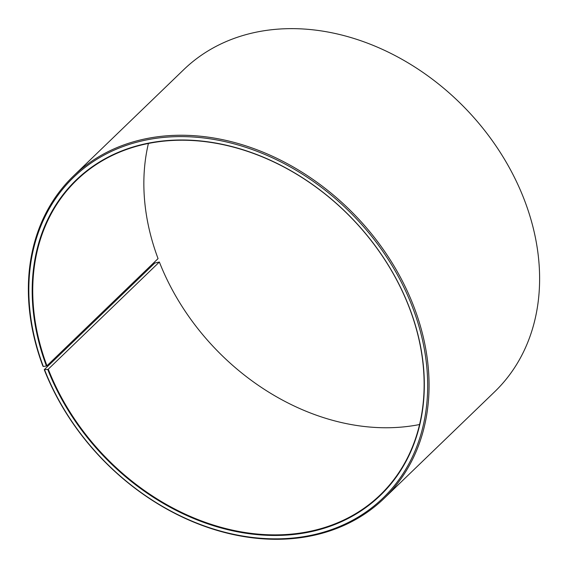 <?xml version="1.0" encoding="UTF-8"?>
<svg xmlns="http://www.w3.org/2000/svg" width="568" height="568" viewBox="0 0 568 568"><rect width="100%" height="100%" fill="white"/><g stroke="black" fill="none" stroke-linecap="round" stroke-linejoin="round"><path stroke-width="0.85" d="M148.425 143.413A218.644 171.586 -134 0 0 158.06 258.618L46.959 365.771A218.644 171.586 -134 0 1 76.652 180.17A218.644 171.586 -134 0 1 408.612 305.918A218.644 171.586 -134 0 1 380.219 494.927A218.644 171.586 -134 0 1 48.266 369.179L159.367 262.026A218.644 171.586 -134 0 0 419.553 424.53M159.367 262.026L154.794 263.048L44.254 369.661L47.733 369.413A219.063 171.912 -134 0 0 304.746 532.919A219.063 171.912 -134 0 0 408.768 306.038A219.063 171.912 -134 0 0 153.332 142.263A219.063 171.912 -134 0 0 46.427 366.005L46.959 365.771M44.645 369.96A222.812 174.859 -134 0 0 306.053 536.263A222.812 174.859 -134 0 0 411.857 305.492A222.812 174.859 -134 0 0 152.054 138.919A222.812 174.859 -134 0 0 43.317 366.488L46.427 366.005M44.254 369.661A223.849 175.675 -134 0 0 384.117 498.399A223.849 175.675 -134 0 0 413.177 304.895A223.849 175.675 -134 0 0 73.315 176.151A223.849 175.675 -134 0 0 42.912 366.175L43.317 366.488M384.117 498.399L494.657 391.785A223.849 175.675 -134 0 0 523.724 198.282A223.849 175.675 -134 0 0 183.862 69.537L73.315 176.151M47.733 369.413L48.266 369.179"/></g></svg>
